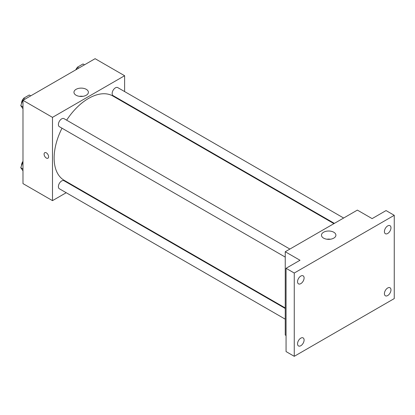 <?xml version="1.0" encoding="UTF-8"?>
<svg xmlns="http://www.w3.org/2000/svg" width="415" height="415" viewBox="0 0 415 415"><rect width="100%" height="100%" fill="white"/><g stroke="black" fill="none" stroke-linecap="round" stroke-linejoin="round"><path stroke-width="0.62" d="M66.213 192.716L52.492 200.642L22.986 183.606L22.986 100.326L95.108 58.686L124.614 75.722L124.614 91.565M75.935 187.103L75.483 187.362M62.006 128.204A48.68 28.106 120 0 0 54.132 158.053A48.68 28.106 120 0 0 64.211 180.338L285.245 307.951M333.93 223.638L112.89 96.021A48.68 28.106 120 0 0 66.639 120.174M124.614 102.272L124.614 102.79M52.492 200.642L52.492 117.362L124.614 75.722M343.646 218.025L117.751 87.607A4.638 2.677 120 0 0 114.177 88.846A4.638 2.677 120 0 0 112.154 93.51A4.638 2.677 120 0 0 113.113 95.637L334.376 223.379M285.245 308.47L63.988 180.727A4.638 2.677 120 0 0 60.414 181.967A4.638 2.677 120 0 0 58.391 186.636A4.638 2.677 120 0 0 59.35 188.758L285.245 319.177M285.245 257.093L59.35 126.674A4.638 2.677 -60 0 1 59.35 121.32A4.638 2.677 -60 0 1 63.988 118.643L289.883 249.062M52.492 117.362L22.986 100.326M76.07 95.227A7.216 4.166 180 0 1 73.958 92.28A7.216 4.166 180 0 1 81.174 88.115A7.216 4.166 180 0 1 88.395 92.28A7.216 4.166 180 0 1 83.939 96.13A7.216 4.166 180 0 1 76.07 95.227M48.597 156.751A3.185 1.842 60 0 1 47.938 158.214A3.185 1.842 60 0 1 44.753 156.372A3.185 1.842 60 0 1 44.753 152.689A3.185 1.842 60 0 1 47.206 153.545A3.185 1.842 60 0 1 48.597 156.751M47.938 158.208A3.185 1.842 60 0 1 44.753 156.372A3.185 1.842 60 0 1 44.753 152.689M79.426 96.327A7.216 4.166 180 0 1 82.922 96.327M286.065 335.496L285.245 335.019L285.245 251.739L357.367 210.104L372.12 218.617L386.054 210.576L394.25 215.307L394.25 298.587L294.261 356.314L286.065 351.583L286.065 268.303L299.998 260.257L285.245 251.739M294.261 356.314L294.261 273.034L286.065 268.303M294.261 273.034L394.25 215.307M323.581 238.127A7.216 4.166 180 0 1 321.469 235.181A7.216 4.166 180 0 1 328.685 231.015A7.216 4.166 180 0 1 335.901 235.181A7.216 4.166 180 0 1 331.445 239.03A7.216 4.166 180 0 1 323.581 238.127M326.937 239.222A7.216 4.166 180 0 1 330.433 239.222M387.693 233.479A4.638 2.677 -60 0 1 385.374 233.707A4.638 2.677 -60 0 1 384.663 229.993A4.638 2.677 -60 0 1 387.693 225.905A4.638 2.677 -60 0 1 390.012 225.677A4.638 2.677 -60 0 1 390.723 229.391A4.638 2.677 -60 0 1 387.693 233.479M300.818 283.632A4.638 2.677 -60 0 1 298.499 283.865A4.638 2.677 -60 0 1 297.788 280.146A4.638 2.677 -60 0 1 300.818 276.063A4.638 2.677 -60 0 1 303.137 275.835A4.638 2.677 -60 0 1 303.847 279.549A4.638 2.677 -60 0 1 300.818 283.632M300.818 345.716A4.638 2.677 -60 0 1 298.499 345.944A4.638 2.677 -60 0 1 297.788 342.23A4.638 2.677 -60 0 1 300.818 338.142A4.638 2.677 -60 0 1 303.137 337.914A4.638 2.677 -60 0 1 303.847 341.628A4.638 2.677 -60 0 1 300.818 345.716M387.693 295.558A4.638 2.677 -60 0 1 385.374 295.786A4.638 2.677 -60 0 1 384.663 292.072A4.638 2.677 -60 0 1 387.693 287.989A4.638 2.677 -60 0 1 390.012 287.756A4.638 2.677 -60 0 1 390.723 291.47A4.638 2.677 -60 0 1 387.693 295.558M22.986 108.772L20.75 105.592L23.588 98.272L29.268 94.994L30.741 95.849M22.986 106.883L20.75 105.592M25.066 99.128L23.588 98.272M23.416 98.723A4.638 2.677 120 0 0 21.513 103.257A4.638 2.677 120 0 0 21.523 103.594M76.5 69.43L77.351 67.235L83.031 63.957L84.504 64.807M78.829 68.086L77.351 67.235M77.18 67.681A4.638 2.677 120 0 0 75.815 69.824M22.986 170.856L20.75 167.67L22.986 161.912M22.986 168.962L20.75 167.67M22.986 161.326A4.638 2.677 120 0 0 21.513 165.341A4.638 2.677 120 0 0 21.523 165.678"/></g></svg>
